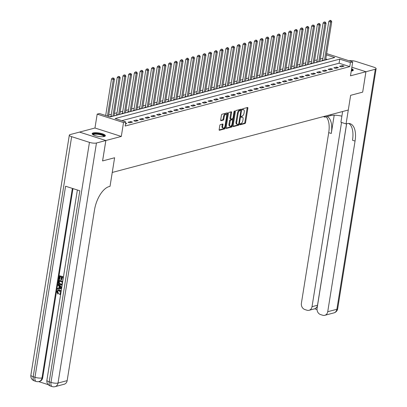 <?xml version="1.0" encoding="UTF-8"?>
<svg xmlns="http://www.w3.org/2000/svg" width="407" height="407" viewBox="0 0 407 407"><rect width="100%" height="100%" fill="white"/><g stroke="black" fill="none" stroke-linecap="round" stroke-linejoin="round"><path stroke-width="0.61" d="M239.993 124.298A0.59 0.285 107.7 0 0 240.13 124.776A0.59 0.285 107.7 0 0 240.216 124.776L244.989 123.514A0.839 0.412 107.7 0 0 245.563 122.593L247.873 108.17A0.839 0.412 107.7 0 0 247.685 107.489A0.839 0.412 107.7 0 0 247.553 107.484L242.786 108.75A0.59 0.285 107.7 0 0 242.379 109.391A0.59 0.285 107.7 0 0 242.516 109.87A0.59 0.285 107.7 0 0 242.603 109.87L243.223 109.707A2.691 1.313 107.7 0 1 243.63 109.712A2.691 1.313 107.7 0 1 244.246 111.889L244.058 113.095A2.691 1.313 107.7 0 1 242.206 116.036L241.59 116.204A0.59 0.285 107.7 0 0 241.188 116.845A0.59 0.285 107.7 0 0 241.32 117.323A0.59 0.285 107.7 0 0 241.412 117.323L242.028 117.16A2.691 1.313 107.7 0 1 242.435 117.165A2.691 1.313 107.7 0 1 243.055 119.343L242.862 120.548A2.691 1.313 107.7 0 1 241.015 123.489L240.395 123.657A0.59 0.285 107.7 0 0 239.993 124.298M104.309 136.477A6.68 1.735 9.1 0 0 105.352 135.76A6.68 1.735 9.1 0 0 100.748 133.328A6.68 1.735 9.1 0 0 93.203 132.926A6.68 1.735 9.1 0 0 92.16 133.644A6.68 1.735 9.1 0 0 96.764 136.075A6.68 1.735 9.1 0 0 104.309 136.477M351.246 71.072A6.68 1.735 9.1 0 0 352.243 70.899A6.68 1.735 9.1 0 0 353.286 70.177A6.68 1.735 9.1 0 0 351.628 68.691M220.365 124.618A0.839 0.412 107.7 0 0 219.79 125.534L219.139 129.584A0.839 0.412 107.7 0 0 219.332 130.265A0.839 0.412 107.7 0 0 219.459 130.265L224.761 128.866A0.839 0.412 107.7 0 0 225.336 127.946L227.645 113.517A0.839 0.412 107.7 0 0 227.457 112.836A0.839 0.412 107.7 0 0 227.325 112.836L222.029 114.24A0.839 0.412 107.7 0 0 221.449 115.156L220.67 120.045A0.839 0.412 107.7 0 0 220.864 120.726A0.839 0.412 107.7 0 0 220.991 120.731L223.255 120.131A0.839 0.412 107.7 0 0 223.835 119.21L224.221 116.784A2.249 1.099 107.7 0 1 226.109 114.326A2.249 1.099 107.7 0 1 226.623 116.148L225.102 125.646A2.249 1.099 107.7 0 1 223.219 128.103A2.249 1.099 107.7 0 1 222.7 126.282L222.955 124.7A0.839 0.412 107.7 0 0 222.761 124.018A0.839 0.412 107.7 0 0 222.634 124.018L220.365 124.618M346.647 123.743L317.084 308.308A5.138 4.284 -104.8 0 0 320.568 314.57L322.67 315.242A5.138 4.284 -104.8 0 0 324.771 315.313A5.138 4.284 -104.8 0 0 327.727 311.711L336.874 309.289L375.325 69.246L365.944 71.729L362.678 92.14L365.924 71.734L350.483 75.819L352.706 61.935L350.422 62.541L349.766 66.626L125.163 126.033L125.814 121.947L123.53 122.553L97.187 114.128L99.476 113.522L110.155 116.941L334.758 57.529L326.429 54.869M105.84 140.522L79.502 132.097L70.126 134.58A5.138 1.333 9.1 0 0 69.322 135.134A5.138 1.333 9.1 0 0 71.652 136.671L89.448 142.364A5.138 1.333 9.1 0 0 96.464 143.005L105.84 140.522L102.574 160.938L114.606 157.753L102.595 160.928L105.866 140.517L121.306 136.437L123.53 122.553M96.464 143.005L58.018 383.048L67.165 380.631L94.495 209.987A21.408 10.445 107.7 0 1 109.203 186.548L110.027 186.33L114.606 157.753L112.251 172.451L348.29 110.017L350.646 95.319L346.067 123.896L346.891 123.682A21.408 10.445 -72.3 0 1 350.147 123.703A21.408 10.445 -72.3 0 1 355.057 141.066L327.727 311.711M362.652 92.145L350.646 95.319L362.678 92.14M233.104 125.89A0.839 0.412 107.7 0 0 233.297 126.572A0.839 0.412 107.7 0 0 233.425 126.572L238.726 125.173A0.839 0.412 107.7 0 0 239.301 124.252L241.61 109.824A0.839 0.412 107.7 0 0 241.417 109.142A0.839 0.412 107.7 0 0 241.29 109.142L235.994 110.546A0.839 0.412 107.7 0 0 235.414 111.462L233.104 125.89M231.741 127.02L226.445 128.419A0.839 0.412 107.7 0 1 226.317 128.419A0.839 0.412 107.7 0 1 226.124 127.737L228.434 113.309A0.839 0.412 107.7 0 1 229.009 112.393L231.278 111.793A0.839 0.412 107.7 0 1 231.405 111.793A0.839 0.412 107.7 0 1 231.598 112.474L230.662 118.325A0.839 0.412 107.7 0 0 230.855 119.007A0.839 0.412 107.7 0 0 230.983 119.007L232.489 118.61A0.839 0.412 107.7 0 0 233.063 117.689L234.04 111.599A0.59 0.285 107.7 0 1 234.534 110.953A0.59 0.285 107.7 0 1 234.666 111.432L232.321 126.099A0.839 0.412 107.7 0 1 231.741 127.02L231.028 126.791L226.114 128.093M121.306 136.437L94.963 128.007L79.528 132.092L105.866 140.517M365.924 71.734L351.862 67.236L365.944 71.729M349.766 66.626L339.087 63.207L121.825 120.675M342.318 65.578L339.575 66.305L341.351 66.875L344.098 66.148L342.318 65.578L342.145 66.662M336.599 67.089L333.857 67.816L335.638 68.386L338.38 67.659L336.599 67.089L336.426 68.178M330.881 68.605L328.139 69.327L329.919 69.897L332.661 69.17L330.881 68.605L330.708 69.689M325.162 70.116L322.42 70.843L324.201 71.408L326.943 70.686L325.162 70.116L324.99 71.2M319.444 71.627L316.702 72.354L318.483 72.924L321.225 72.197L319.444 71.627L319.271 72.716M313.726 73.138L310.984 73.865L312.764 74.435L315.506 73.708L313.726 73.138L313.553 74.227M308.007 74.654L305.265 75.376L307.046 75.946L309.788 75.224L308.007 74.654L307.834 75.738M302.294 76.165L299.547 76.892L301.328 77.462L304.07 76.735L302.294 76.165L302.116 77.249M296.576 77.676L293.829 78.403L295.609 78.973L298.351 78.246L296.576 77.676L296.398 78.765M290.857 79.192L288.11 79.914L289.891 80.484L292.633 79.757L290.857 79.192L290.679 80.276M285.139 80.703L282.392 81.425L284.172 81.995L286.92 81.273L285.139 80.703L284.966 81.787M279.421 82.214L276.674 82.942L278.454 83.511L281.201 82.784L279.421 82.214L279.248 83.303M273.702 83.725L270.955 84.453L272.736 85.022L275.483 84.295L273.702 83.725L273.529 84.814M267.984 85.241L265.237 85.963L267.017 86.533L269.765 85.811L267.984 85.241L267.811 86.325M262.266 86.752L259.518 87.48L261.299 88.049L264.046 87.322L262.266 86.752L262.093 87.836M256.547 88.263L253.8 88.991L255.581 89.56L258.328 88.833L256.547 88.263L256.374 89.352M250.829 89.774L248.087 90.502L249.862 91.071L252.61 90.344L250.829 89.774L250.656 90.863M245.111 91.29L242.369 92.013L244.144 92.582L246.891 91.86L245.111 91.29L244.938 92.374M239.392 92.801L236.65 93.529L238.426 94.098L241.173 93.371L239.392 92.801L239.219 93.89M233.674 94.312L230.932 95.04L232.712 95.609L235.455 94.882L233.674 94.312L233.501 95.401M227.956 95.828L225.213 96.551L226.994 97.12L229.736 96.398L227.956 95.828L227.783 96.912M222.237 97.339L219.495 98.067L221.276 98.636L224.018 97.909L222.237 97.339L222.064 98.423M216.519 98.85L213.777 99.578L215.557 100.147L218.3 99.42L216.519 98.85L216.346 99.939M210.801 100.361L208.058 101.089L209.839 101.658L212.581 100.931L210.801 100.361L210.628 101.45M205.082 101.877L202.34 102.6L204.121 103.169L206.863 102.447L205.082 101.877L204.909 102.961M199.369 103.388L196.622 104.116L198.402 104.685L201.144 103.958L199.369 103.388L199.191 104.477M193.651 104.899L190.903 105.627L192.684 106.196L195.426 105.469L193.651 104.899L193.473 105.988M187.932 106.415L185.185 107.138L186.966 107.707L189.708 106.985L187.932 106.415L187.754 107.499M182.214 107.926L179.467 108.654L181.247 109.218L183.989 108.496L182.214 107.926L182.036 109.01M176.496 109.437L173.748 110.165L175.529 110.735L178.276 110.007L176.496 109.437L176.323 110.526M170.777 110.948L168.03 111.676L169.811 112.246L172.558 111.518L170.777 110.948L170.604 112.037M165.059 112.464L162.312 113.187L164.092 113.757L166.839 113.034L165.059 112.464L164.886 113.548M159.34 113.975L156.593 114.703L158.374 115.273L161.121 114.545L159.34 113.975L159.168 115.064M153.622 115.486L150.875 116.214L152.656 116.784L155.403 116.056L153.622 115.486L153.449 116.575M147.904 117.002L145.162 117.725L146.937 118.295L149.684 117.567L147.904 117.002L147.731 118.086M142.185 118.513L139.443 119.241L141.219 119.806L143.966 119.083L142.185 118.513L142.012 119.597M136.467 120.024L133.725 120.752L135.5 121.322L138.248 120.594L136.467 120.024L136.294 121.113M130.749 121.535L128.007 122.263L129.782 122.833L132.529 122.105L130.749 121.535L130.576 122.624M125.61 123.235L126.811 123.621L125.493 123.967M322.909 58.333L320.289 59.03M317.19 59.849L314.57 60.541M311.472 61.36L308.852 62.052M305.754 62.871L303.134 63.563M300.035 64.382L297.415 65.079M294.317 65.898L291.697 66.59M288.599 67.409L285.979 68.101M282.88 68.92L280.26 69.617M277.162 70.436L274.542 71.128M271.444 71.947L268.824 72.639M265.725 73.458L263.105 74.15M260.007 74.969L257.387 75.666M254.289 76.485L251.668 77.177M248.57 77.996L245.95 78.688M242.857 79.507L240.232 80.204M237.139 81.024L234.513 81.715M231.42 82.535L228.795 83.226M225.702 84.046L223.082 84.737M219.983 85.556L217.363 86.253M214.265 87.073L211.645 87.764M208.547 88.584L205.927 89.275M202.828 90.095L200.208 90.786M197.11 91.611L194.49 92.303M191.392 93.122L188.772 93.814M185.673 94.633L183.053 95.324M179.955 96.144L177.335 96.841M174.237 97.66L171.617 98.352M168.518 99.171L165.898 99.863M162.8 100.682L160.18 101.374M157.082 102.198L154.462 102.89M151.363 103.709L148.743 104.401M145.645 105.22L143.025 105.912M139.927 106.731L137.307 107.428M134.213 108.247L131.588 108.939M128.495 109.758L125.87 110.45M122.777 111.269L120.157 111.961M117.058 112.78L114.438 113.477M111.34 114.296L108.72 114.988M327.416 59.473L325.773 58.949M322.522 60.414L321.774 60.612L322.385 60.806M316.804 61.925L316.061 62.123L316.666 62.317L316.844 61.818L317.618 62.062M311.085 63.436L310.343 63.634L310.948 63.828L311.126 63.329L311.899 63.578M305.367 64.952L304.624 65.145L305.23 65.344L305.408 64.84L306.181 65.089M299.649 66.463L298.906 66.662L299.511 66.855L299.689 66.351L300.463 66.6M293.93 67.974L293.188 68.172L293.793 68.366M288.212 69.49L287.469 69.683L288.075 69.877L288.253 69.378L289.031 69.628M282.494 71.001L281.751 71.2L282.356 71.393M276.775 72.512L276.032 72.711L276.638 72.904L276.816 72.405L277.594 72.65M271.057 74.023L270.314 74.222L270.92 74.415L271.098 73.916L271.876 74.166M265.339 75.539L264.596 75.733L265.201 75.931M259.62 77.05L258.877 77.249L259.483 77.442L259.661 76.938L260.439 77.188M253.902 78.561L253.159 78.76L253.765 78.953L253.943 78.454L254.721 78.704M248.184 80.077L247.441 80.271L248.051 80.464L248.224 79.965L249.003 80.215M242.465 81.588L241.722 81.787L242.333 81.98M236.752 83.099L236.004 83.298L236.615 83.491L236.788 82.992L237.566 83.237M231.034 84.61L230.286 84.809L230.896 85.002L231.069 84.503L231.848 84.753M225.315 86.126L224.567 86.32L225.178 86.518L225.351 86.014L226.129 86.264M219.597 87.637L218.849 87.836L219.459 88.029L219.638 87.525L220.411 87.775M213.879 89.148L213.131 89.347L213.741 89.54M208.16 90.664L207.417 90.858L208.023 91.051L208.201 90.552L208.974 90.802M202.442 92.175L201.699 92.369L202.304 92.567L202.483 92.063L203.256 92.313M196.723 93.686L195.981 93.885L196.586 94.078L196.764 93.579L197.537 93.824M191.005 95.197L190.262 95.396L190.868 95.589L191.046 95.09L191.819 95.34M185.287 96.713L184.544 96.907L185.149 97.105M179.568 98.224L178.826 98.423L179.431 98.616L179.609 98.112L180.387 98.362M173.85 99.735L173.107 99.934L173.713 100.127L173.891 99.629L174.669 99.878M168.132 101.246L167.389 101.445L167.994 101.638L168.172 101.14L168.951 101.389M162.413 102.762L161.671 102.956L162.276 103.154L162.454 102.65L163.232 102.9M156.695 104.273L155.952 104.472L156.558 104.665M150.977 105.784L150.234 105.983L150.839 106.176L151.017 105.678L151.796 105.927M145.258 107.3L144.516 107.494L145.121 107.687L145.299 107.189L146.077 107.438M139.54 108.811L138.797 109.01L139.408 109.203L139.581 108.7L140.359 108.949M133.822 110.322L133.079 110.521L133.689 110.714M128.108 111.833L127.36 112.032L127.971 112.225L128.144 111.727L128.922 111.976M122.39 113.35L121.642 113.543L122.253 113.741L122.426 113.238L123.204 113.487M116.672 114.86L115.924 115.059L116.534 115.252L116.707 114.749L117.486 114.998M110.953 116.371L110.205 116.57L110.816 116.763L110.994 116.265L111.767 116.514M94.963 128.007L97.187 114.128M350.422 62.541L339.743 59.127L115.135 118.534L125.814 121.947M326.633 53.597L352.706 61.935M339.087 63.207L339.743 59.127M242.435 117.165L241.727 116.936A2.691 1.313 107.7 0 0 241.315 116.931L242.028 117.16M243.63 109.712L242.918 109.483A2.691 1.313 107.7 0 0 242.511 109.478L243.223 109.707M239.982 124.425L244.276 123.285A0.839 0.412 107.7 0 0 244.851 122.365L247.166 107.941A0.839 0.412 107.7 0 0 247.171 107.585M240.766 110.434L240.898 109.6A0.839 0.412 107.7 0 0 240.908 109.244M233.094 126.246L238.014 124.944A0.839 0.412 107.7 0 0 238.583 124.059M238.41 124.181A0.59 0.285 107.7 0 0 238.812 123.535L240.842 110.872A0.59 0.285 107.7 0 0 240.705 110.394A0.59 0.285 107.7 0 0 240.618 110.394L239.967 110.567A2.691 1.313 107.7 0 0 238.12 113.512L236.732 122.166A2.691 1.313 107.7 0 0 237.352 124.349A2.691 1.313 107.7 0 0 237.759 124.354L238.41 124.181M240.069 110.221A0.59 0.285 107.7 0 0 239.998 110.17A0.59 0.285 107.7 0 0 239.906 110.17L240.618 110.394M237.352 124.349L236.64 124.12A2.691 1.313 107.7 0 1 236.019 121.942L237.408 113.283A2.691 1.313 107.7 0 1 239.255 110.338L239.906 110.17M230.27 118.778A0.839 0.412 107.7 0 1 230.143 118.778A0.839 0.412 107.7 0 1 229.95 118.096L230.886 112.246A0.839 0.412 107.7 0 0 230.896 111.894M232.814 118.33L232.57 119.851M231.771 124.847L231.608 125.87L232.321 126.099M229.69 124.394A2.249 1.099 107.7 0 0 230.204 126.221A2.249 1.099 107.7 0 0 232.092 123.759L232.626 120.416A0.839 0.412 107.7 0 0 232.433 119.734A0.839 0.412 107.7 0 0 232.305 119.729L230.805 120.131A0.839 0.412 107.7 0 0 230.225 121.047L229.69 124.394L228.978 124.166A2.249 1.099 107.7 0 0 229.492 125.992L230.204 126.221M231.827 119.577A0.839 0.412 107.7 0 0 231.72 119.505A0.839 0.412 107.7 0 0 231.593 119.505L232.305 119.729M228.978 124.166L229.512 120.823A0.839 0.412 107.7 0 1 230.092 119.902L231.593 119.505M231.028 126.791A0.839 0.412 107.7 0 0 231.608 125.87M223.219 128.103L222.507 127.879A2.249 1.099 107.7 0 1 221.988 126.053L222.242 124.471A0.839 0.412 107.7 0 0 222.253 124.12M226.109 114.326L225.397 114.097A2.249 1.099 107.7 0 0 223.509 116.56L224.221 116.784M220.66 120.401L222.543 119.902A0.839 0.412 107.7 0 0 223.122 118.981L223.509 116.56M226.638 115.145L226.938 113.294A0.839 0.412 107.7 0 0 226.943 112.937M219.134 129.94L224.048 128.637A0.839 0.412 107.7 0 0 224.623 127.717L224.781 126.735M325.615 59.951L331.741 21.719L330.596 22.024L328.815 21.454L322.644 59.992A0.855 0.417 -72.3 0 1 322.563 60.302L322.38 60.801M330.576 20.701L331.033 20.579L330.321 20.35L329.863 20.472L330.576 20.701L330.596 22.024L324.471 60.251M331.033 20.579L331.741 21.719M328.815 21.454L329.863 20.472M319.897 61.462L326.022 23.23L324.878 23.535L323.097 22.965L316.926 61.503A0.855 0.417 -72.3 0 1 316.844 61.818M324.857 22.212L325.315 22.09L324.145 21.983L324.857 22.212L324.878 23.535L318.752 61.762M325.315 22.09L326.022 23.23M323.097 22.965L324.145 21.983M314.179 62.973L320.304 24.746L319.159 25.046L317.379 24.476L311.207 63.014A0.855 0.417 -72.3 0 1 311.126 63.329M319.139 23.723L319.597 23.601L318.427 23.494L319.139 23.723L319.159 25.046L313.034 63.278M319.597 23.601L320.304 24.746M317.379 24.476L318.427 23.494M308.46 64.489L314.586 26.257L313.441 26.557L311.66 25.992L305.489 64.53A0.855 0.417 -72.3 0 1 305.408 64.84M313.421 25.234L312.708 25.01L313.421 25.234L313.441 26.557L307.316 64.789M313.878 25.117L314.586 26.257M311.66 25.992L312.708 25.01M302.742 66L308.867 27.768L307.723 28.073L305.942 27.503L299.771 66.041A0.855 0.417 -72.3 0 1 299.689 66.351M307.702 26.75L308.16 26.628L307.448 26.399L306.99 26.521L307.702 26.75L307.723 28.073L301.597 66.3M308.16 26.628L308.867 27.768M305.942 27.503L306.99 26.521M351.465 69.714A5.779 1.501 -170.9 0 1 352.182 70.915M351.811 70.996A5.352 1.389 9.1 0 0 351.363 70.34M353.088 70.513A6.634 1.725 9.1 0 0 351.521 69.363M92.979 134.692A5.779 1.501 -170.9 0 1 92.949 134.432A5.779 1.501 -170.9 0 1 98.921 133.878A5.779 1.501 -170.9 0 1 104.36 136.279A5.779 1.501 -170.9 0 1 104.248 136.493M105.148 136.091A6.634 1.725 9.1 0 0 98.926 133.654A6.634 1.725 9.1 0 0 92.247 134.025M103.877 136.574A5.352 1.389 9.1 0 0 98.804 134.391A5.352 1.389 9.1 0 0 93.31 134.88M325.045 116.168L324.888 117.124L330.835 115.547A9.631 2.498 -170.9 0 1 341.88 116.168M324.888 117.124L323.326 116.621M346.067 123.896L340.908 122.248L342.628 111.518M341.539 122.451L312.027 306.69A5.138 4.284 -104.8 0 1 309.071 310.292A5.138 4.284 -104.8 0 1 306.975 310.22L304.874 309.549A5.138 4.284 -104.8 0 1 301.389 303.286L328.719 132.641A21.408 10.445 -72.3 0 0 326.149 116.789M327.279 116.488A21.408 10.445 -72.3 0 1 331.283 133.46L334.203 115.212M375.325 69.246A5.138 1.333 9.1 0 0 376.124 68.691A5.138 1.333 9.1 0 0 373.799 67.155L355.998 61.462A5.138 1.333 9.1 0 0 349.12 60.785M346.586 123.764L317.516 305.24A5.138 4.284 75.2 0 1 316.554 307.504L317.18 307.707M348.809 123.463A21.408 10.445 -72.3 0 1 352.498 140.247L355.057 141.066M309.071 310.292L315.049 308.709L316.554 307.504M58.338 290.674L57.682 291.666L58.532 293.381L57.911 294.124L56.812 291.671L58.023 290.043L59.763 290.013L61.187 291.051M58.221 290.003L59.763 290.013M60.663 294.322L60.251 294.439M60.694 294.144L59.651 294.551L59.631 293.818L60.155 293.712M61.579 288.604L57.275 289.148L57.392 288.41L58.796 288.278L59.127 286.187L57.906 285.21L58.023 284.478L58.389 284.381L61.798 287.235M57.392 288.41L58.806 288.212M62.882 280.464L63.09 277.625L61.778 277.208L61.365 279.782L60.872 279.624L61.284 277.05L59.804 276.577L59.341 279.461L58.852 279.304L59.422 275.727L63.472 276.806M62.108 277.309L61.732 279.685L61.365 279.782M60.139 276.684L59.707 279.365L59.341 279.461M72.98 188.594L42.684 377.742A5.138 4.284 75.2 0 1 39.728 381.344L39.041 381.527A5.138 4.284 -104.8 0 0 41.997 377.925L42.684 377.742M38.67 381.608L48.265 384.681M62.22 284.615L61.513 285.048L60.216 284.956C58.847 284.529 58.247 283.542 58.42 282.005L58.7 280.25L59.066 280.153L62.744 281.329M62.185 284.829L61.696 284.986M67.165 380.631A5.138 4.284 75.2 0 1 64.209 384.228L55.057 386.65A5.138 4.284 -104.8 0 0 58.018 383.048A5.138 1.333 -170.9 0 1 51.002 382.407L89.448 142.364M77.376 189.998L46.891 380.301A5.138 1.333 -170.9 0 0 49.222 381.842A5.138 2.508 107.7 0 0 50.402 386.009L52.177 386.579A5.138 2.508 -72.3 0 1 51.002 382.407L49.222 381.842L79.823 190.781L65.583 186.228L34.982 377.284L33.201 376.714A5.138 1.333 -170.9 0 1 30.876 375.178L69.322 135.134M59.422 275.727L63.436 277.009M58.7 280.25L62.714 281.532M59.081 281.095L59.035 283.358L60.333 284.269L61.371 284.371L61.991 283.923L62.368 282.148L59.081 281.095M59.417 281.201L59.402 283.262L61.549 284.305M58.918 282.107L59.285 282.01M59.035 283.358L59.402 283.262M60.333 284.269L60.699 284.172M58.023 284.478L61.742 287.586M60.689 287.434L59.59 286.553L59.32 288.227L61.426 288.019L60.689 287.434M59.9 286.803L59.687 288.131L61.793 287.922M59.32 288.227L59.687 288.131M59.987 293.773L60.709 292.867L59.29 290.802L58.135 290.715L57.316 291.763L57.682 291.666M57.316 291.763L58.165 293.478L58.532 293.381M59.397 290.11L61.086 291.692M58.165 293.478L57.911 294.124M297.024 67.511L303.149 29.284L302.004 29.584L300.224 29.014L294.052 67.552A0.855 0.417 -72.3 0 1 293.971 67.867L293.788 68.366M301.984 28.261L302.442 28.139L301.729 27.91L301.272 28.032L301.984 28.261L302.004 29.584L295.879 67.816M302.442 28.139L303.149 29.284M300.224 29.014L301.272 28.032M291.305 69.022L297.431 30.795L296.286 31.095L294.505 30.525L288.334 69.063A0.855 0.417 -72.3 0 1 288.253 69.378M296.265 29.772L296.723 29.65L295.553 29.543L296.265 29.772L296.286 31.095L290.16 69.327M296.723 29.65L297.431 30.795M294.505 30.525L295.553 29.543M285.587 70.538L291.712 32.306L290.567 32.611L288.787 32.041L282.616 70.579A0.855 0.417 -72.3 0 1 282.534 70.889L282.351 71.388M290.547 31.288L291.005 31.166L289.835 31.059L290.547 31.288L290.567 32.611L284.447 70.838M291.005 31.166L291.712 32.306M288.787 32.041L289.835 31.059M279.868 72.049L285.994 33.817L284.849 34.122L283.069 33.552L276.897 72.09A0.855 0.417 -72.3 0 1 276.816 72.405M284.829 32.799L285.287 32.677L284.117 32.57L284.829 32.799L284.849 34.122L278.729 72.349M285.287 32.677L285.994 33.817M283.069 33.552L284.117 32.57M274.15 73.56L280.275 35.333L279.131 35.633L277.35 35.063L271.179 73.601A0.855 0.417 -72.3 0 1 271.098 73.916M279.11 34.31L279.568 34.188L278.398 34.081L279.11 34.31L279.131 35.633L273.011 73.865M279.568 34.188L280.275 35.333M277.35 35.063L278.398 34.081M268.432 75.076L274.557 36.844L273.412 37.144L271.637 36.579L265.461 75.117A0.855 0.417 -72.3 0 1 265.379 75.427L265.196 75.926M273.392 35.821L272.68 35.597L273.392 35.821L273.412 37.144L267.292 75.376M273.85 35.704L274.557 36.844M271.637 36.579L272.68 35.597M262.719 76.587L268.839 38.355L267.694 38.66L265.919 38.09L259.742 76.628A0.855 0.417 -72.3 0 1 259.661 76.938M267.674 37.337L268.132 37.215L266.961 37.108L267.674 37.337L267.694 38.66L261.574 76.887M268.132 37.215L268.839 38.355M265.919 38.09L266.961 37.108M257 78.098L263.12 39.871L261.976 40.171L260.2 39.601L254.024 78.139A0.855 0.417 -72.3 0 1 253.943 78.454M261.955 38.848L262.413 38.726L261.243 38.619L261.955 38.848L261.976 40.171L255.855 78.403M262.413 38.726L263.12 39.871M260.2 39.601L261.243 38.619M251.282 79.609L257.402 41.382L256.257 41.682L254.482 41.112L248.306 79.65A0.855 0.417 -72.3 0 1 248.224 79.965M256.237 40.359L256.695 40.237L255.525 40.13L256.237 40.359L256.257 41.682L250.137 79.914M256.695 40.237L257.402 41.382M254.482 41.112L255.525 40.13M245.563 81.125L251.684 42.893L250.544 43.198L248.763 42.628L242.587 81.166A0.855 0.417 -72.3 0 1 242.506 81.476L242.328 81.975M250.519 41.875L250.977 41.753L249.812 41.646L250.519 41.875L250.544 43.198L244.419 81.425M250.977 41.753L251.684 42.893M248.763 42.628L249.812 41.646M239.845 82.636L245.965 44.404L244.826 44.709L243.045 44.139L236.869 82.677A0.855 0.417 -72.3 0 1 236.788 82.992M244.805 43.386L245.258 43.264L244.093 43.157L244.805 43.386L244.826 44.709L238.7 82.936M245.258 43.264L245.965 44.404M243.045 44.139L244.093 43.157M234.127 84.147L240.247 45.92L239.107 46.22L237.327 45.65L231.156 84.188A0.855 0.417 -72.3 0 1 231.069 84.503M239.087 44.897L239.54 44.775L238.375 44.668L239.087 44.897L239.107 46.22L232.982 84.453M239.54 44.775L240.247 45.92M237.327 45.65L238.375 44.668M228.408 85.663L234.534 47.431L233.389 47.731L231.608 47.161L225.437 85.699A0.855 0.417 -72.3 0 1 225.351 86.014M233.369 46.408L232.656 46.184L233.369 46.408L233.389 47.731L227.264 85.963M233.827 46.291L234.534 47.431M231.608 47.161L232.656 46.184M222.69 87.174L228.815 48.942L227.671 49.247L225.89 48.677L219.719 87.215A0.855 0.417 -72.3 0 1 219.638 87.525M227.65 47.924L228.108 47.802L227.396 47.573L226.938 47.695L227.65 47.924L227.671 49.247L221.545 87.474M228.108 47.802L228.815 48.942M225.89 48.677L226.938 47.695M216.972 88.685L223.097 50.458L221.952 50.758L220.172 50.188L214.001 88.726A0.855 0.417 -72.3 0 1 213.919 89.041L213.736 89.54M221.932 49.435L222.39 49.313L221.678 49.084L221.22 49.206L221.932 49.435L221.952 50.758L215.827 88.991M222.39 49.313L223.097 50.458M220.172 50.188L221.22 49.206M211.253 90.196L217.379 51.969L216.234 52.269L214.453 51.699L208.282 90.237A0.855 0.417 -72.3 0 1 208.201 90.552M216.214 50.946L216.672 50.824L215.501 50.717L216.214 50.946L216.234 52.269L210.109 90.502M216.672 50.824L217.379 51.969M214.453 51.699L215.501 50.717M205.535 91.712L211.66 53.48L210.516 53.785L208.735 53.215L202.564 91.753A0.855 0.417 -72.3 0 1 202.483 92.063M210.495 52.457L209.783 52.233L210.495 52.457L210.516 53.785L204.39 92.013M210.953 52.34L211.66 53.48M208.735 53.215L209.783 52.233M199.817 93.223L205.942 54.991L204.797 55.296L203.017 54.726L196.846 93.264A0.855 0.417 -72.3 0 1 196.764 93.579M204.777 53.973L205.235 53.851L204.065 53.744L204.777 53.973L204.797 55.296L198.672 93.524M205.235 53.851L205.942 54.991M203.017 54.726L204.065 53.744M194.098 94.734L200.224 56.507L199.079 56.807L197.298 56.237L191.127 94.775A0.855 0.417 -72.3 0 1 191.046 95.09M199.059 55.484L199.516 55.362L198.346 55.255L199.059 55.484L199.079 56.807L192.954 95.04M199.516 55.362L200.224 56.507M197.298 56.237L198.346 55.255M188.38 96.25L194.505 58.018L193.361 58.318L191.58 57.748L185.409 96.286A0.855 0.417 -72.3 0 1 185.327 96.601L185.144 97.1M193.34 56.995L192.628 56.771L193.34 56.995L193.361 58.318L187.235 96.551M193.798 56.878L194.505 58.018M191.58 57.748L192.628 56.771M182.662 97.761L188.787 59.529L187.642 59.834L185.862 59.264L179.691 97.802A0.855 0.417 -72.3 0 1 179.609 98.112M187.622 58.511L188.08 58.389L187.368 58.16L186.91 58.282L187.622 58.511L187.642 59.834L181.517 98.062M188.08 58.389L188.787 59.529M185.862 59.264L186.91 58.282M176.943 99.272L183.069 61.04L181.924 61.345L180.143 60.775L173.972 99.313A0.855 0.417 -72.3 0 1 173.891 99.629M181.904 60.022L182.361 59.9L181.649 59.671L181.191 59.793L181.904 60.022L181.924 61.345L175.804 99.578M182.361 59.9L183.069 61.04M180.143 60.775L181.191 59.793M171.225 100.783L177.35 62.556L176.206 62.856L174.425 62.286L168.254 100.824A0.855 0.417 -72.3 0 1 168.172 101.14M176.185 61.533L176.643 61.411L175.473 61.304L176.185 61.533L176.206 62.856L170.085 101.089M176.643 61.411L177.35 62.556M174.425 62.286L175.473 61.304M165.507 102.299L171.632 64.067L170.487 64.367L168.707 63.802L162.535 102.34A0.855 0.417 -72.3 0 1 162.454 102.65M170.467 63.044L169.755 62.82L170.467 63.044L170.487 64.367L164.367 102.6M170.925 62.927L171.632 64.067M168.707 63.802L169.755 62.82M159.793 103.81L165.914 65.578L164.769 65.883L162.993 65.313L156.817 103.851A0.855 0.417 -72.3 0 1 156.736 104.167L156.553 104.665M164.749 64.56L165.206 64.438L164.036 64.331L164.749 64.56L164.769 65.883L158.649 104.111M165.206 64.438L165.914 65.578M162.993 65.313L164.036 64.331M154.075 105.321L160.195 67.094L159.051 67.394L157.275 66.824L151.099 105.362A0.855 0.417 -72.3 0 1 151.017 105.678M159.03 66.071L159.488 65.949L158.318 65.842L159.03 66.071L159.051 67.394L152.93 105.627M159.488 65.949L160.195 67.094M157.275 66.824L158.318 65.842M148.357 106.838L154.477 68.605L153.332 68.905L151.557 68.335L145.38 106.873A0.855 0.417 -72.3 0 1 145.299 107.189M153.312 67.582L152.6 67.359L153.312 67.582L153.332 68.905L147.212 107.138M153.77 67.465L154.477 68.605M151.557 68.335L152.6 67.359M142.638 108.348L148.758 70.116L147.619 70.421L145.838 69.851L139.662 108.389A0.855 0.417 -72.3 0 1 139.581 108.7M147.593 69.098L148.051 68.976L146.886 68.869L147.593 69.098L147.619 70.421L141.494 108.649M148.051 68.976L148.758 70.116M145.838 69.851L146.886 68.869M136.92 109.859L143.04 71.627L141.901 71.932L140.12 71.362L133.944 109.9A0.855 0.417 -72.3 0 1 133.862 110.216L133.684 110.714M141.875 70.609L142.333 70.487L141.168 70.38L141.875 70.609L141.901 71.932L135.775 110.165M142.333 70.487L143.04 71.627M140.12 71.362L141.168 70.38M131.202 111.37L137.322 73.143L136.182 73.443L134.402 72.873L128.225 111.411A0.855 0.417 -72.3 0 1 128.144 111.727M136.162 72.12L136.615 71.998L135.45 71.891L136.162 72.12L136.182 73.443L130.057 111.676M136.615 71.998L137.322 73.143M134.402 72.873L135.45 71.891M125.483 112.887L131.603 74.654L130.464 74.954L128.683 74.389L122.512 112.927A0.855 0.417 -72.3 0 1 122.426 113.238M130.444 73.631L129.731 73.408L130.444 73.631L130.464 74.954L124.339 113.187M130.901 73.514L131.603 74.654M128.683 74.389L129.731 73.408M119.765 114.398L125.89 76.165L124.746 76.47L122.965 75.9L116.794 114.438A0.855 0.417 -72.3 0 1 116.707 114.749M124.725 75.147L125.183 75.025L124.013 74.919L124.725 75.147L124.746 76.47L118.62 114.698M125.183 75.025L125.89 76.165M122.965 75.9L124.013 74.919M114.046 115.909L120.172 77.681L119.027 77.981L117.247 77.411L111.075 115.949A0.855 0.417 -72.3 0 1 110.994 116.265M119.007 76.658L119.465 76.536L118.295 76.43L119.007 76.658L119.027 77.981L112.902 116.214M119.465 76.536L120.172 77.681M117.247 77.411L118.295 76.43M108.491 116.407L114.453 79.192L113.309 79.492L111.528 78.922L105.667 115.507M113.288 78.169L112.576 77.946L113.288 78.169L113.309 79.492L107.448 116.076M113.746 78.047L114.453 79.192M111.528 78.922L112.576 77.946M247.166 107.941L247.873 108.17M244.851 122.365L245.563 122.593M244.276 123.285L244.989 123.514M240.898 109.6L241.61 109.824M238.609 124.028L239.301 124.252M238.014 124.944L238.726 125.173M239.255 110.338L239.967 110.567M237.408 113.283L238.12 113.512M236.019 121.942L236.732 122.166M230.886 112.246L231.598 112.474M229.95 118.096L230.662 118.325M234.147 111.264L234.666 111.432M230.092 119.902L230.805 120.131M229.512 120.823L230.225 121.047M222.242 124.471L222.955 124.7M221.988 126.053L222.7 126.282M223.122 118.981L223.835 119.21M222.543 119.902L223.255 120.131M226.938 113.294L227.645 113.517M224.623 127.717L225.336 127.946M224.048 128.637L224.761 128.866M322.644 59.992L323.921 60.399M322.563 60.302L323.336 60.551M316.926 61.503L318.203 61.91M311.207 63.014L312.484 63.426M305.489 64.53L306.766 64.937M299.771 66.041L301.048 66.448M331.283 133.46L328.719 132.641M312.027 306.69L317.516 305.24M336.874 309.289A5.138 4.284 75.2 0 1 333.918 312.891A5.138 5.138 0 0 0 337.678 308.74A5.138 1.333 -170.9 0 1 336.874 309.289M330.988 114.596L330.835 115.547M71.652 136.671L33.201 376.714A5.138 2.508 107.7 0 0 34.381 380.881L36.162 381.451A5.138 2.508 -72.3 0 1 34.982 377.284A5.138 1.333 -170.9 0 0 41.997 377.925L72.354 188.395M60.521 288.11L60.887 288.014M294.052 67.552L295.329 67.959M293.971 67.867L294.749 68.117M288.334 69.063L289.611 69.475M282.616 70.579L283.893 70.986M282.534 70.889L283.313 71.139M276.897 72.09L278.174 72.497M271.179 73.601L272.456 74.008M265.461 75.117L266.738 75.524M265.379 75.427L266.158 75.677M259.742 76.628L261.019 77.035M254.024 78.139L255.301 78.546M248.306 79.65L249.583 80.062M242.587 81.166L243.864 81.573M242.506 81.476L243.284 81.726M236.869 82.677L238.146 83.084M231.156 84.188L232.428 84.595M225.437 85.699L226.709 86.111M219.719 87.215L220.991 87.622M214.001 88.726L215.278 89.133M213.919 89.041L214.693 89.291M208.282 90.237L209.559 90.649M202.564 91.753L203.841 92.16M196.846 93.264L198.123 93.671M191.127 94.775L192.404 95.182M185.409 96.286L186.686 96.698M185.327 96.601L186.106 96.851M179.691 97.802L180.967 98.209M173.972 99.313L175.249 99.72M168.254 100.824L169.531 101.236M162.535 102.34L163.812 102.747M156.817 103.851L158.094 104.258M156.736 104.167L157.514 104.411M151.099 105.362L152.376 105.769M145.38 106.873L146.657 107.285M139.662 108.389L140.939 108.796M133.944 109.9L135.221 110.307M133.862 110.216L134.641 110.46M128.225 111.411L129.502 111.823M122.512 112.927L123.784 113.334M116.794 114.438L118.066 114.845M111.075 115.949L112.352 116.356M239.998 110.17L240.705 110.394M230.143 118.778L230.855 119.007M231.72 119.505L232.433 119.734M324.771 315.313L333.918 312.891M337.678 308.74L376.124 68.691M314.692 308.806L317.022 309.549M46.891 380.301A5.138 5.138 0 0 0 50.402 386.009M52.177 386.579A5.138 5.138 0 0 0 55.057 386.65M30.876 375.178A5.138 5.138 0 0 0 34.381 380.881M36.162 381.451A5.138 5.138 0 0 0 39.041 381.527M61.879 284.951L61.513 285.048M60.44 294.398L60.073 294.495M58.389 289.947L58.023 290.043"/></g></svg>
